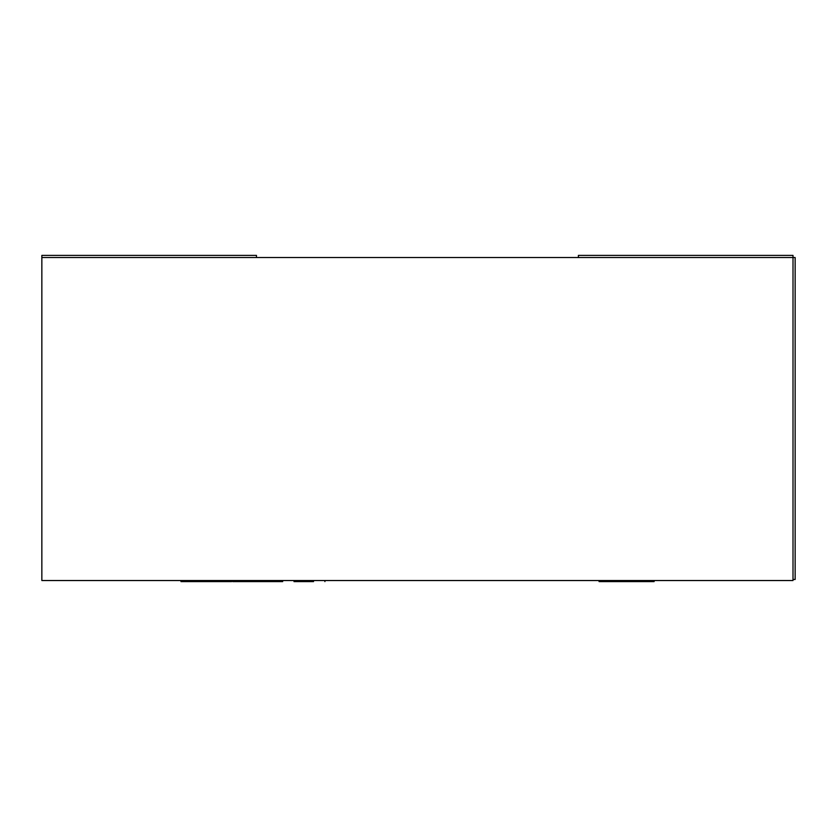 <?xml version="1.0" encoding="UTF-8"?>
<svg xmlns="http://www.w3.org/2000/svg" width="837" height="837" viewBox="0 0 837 837"><rect width="100%" height="100%" fill="white"/><g stroke="black" fill="none" stroke-linecap="round" stroke-linejoin="round"><path stroke-width="1.26" d="M41.85 257.534L793.005 257.534L793.005 580.533L41.85 580.533L41.85 255.39L256.467 255.39L256.467 257.534M599.062 580.533L626.515 580.533L626.515 581.61L599.062 581.61L599.062 580.533M293.986 581.61L313.551 581.61M654.115 581.61L654.115 580.533L654.095 581.61L626.515 581.61M599.711 581.61L599.711 580.533M648.675 581.61L642.638 581.61M219.42 580.533L219.42 581.61L209.679 581.61L209.679 580.533M282.697 581.61L232.738 581.61L232.738 580.533M231.64 581.61L219.42 581.61M180.97 580.533L180.97 581.61L209.679 581.61M578.388 257.534L578.388 255.39L793.005 255.39L793.005 257.534L795.15 257.534L795.15 579.466L793.005 579.466M611.575 581.61L619.317 581.61M324.913 581.61L324.913 580.533M294.457 581.61L294.457 580.533"/></g></svg>
